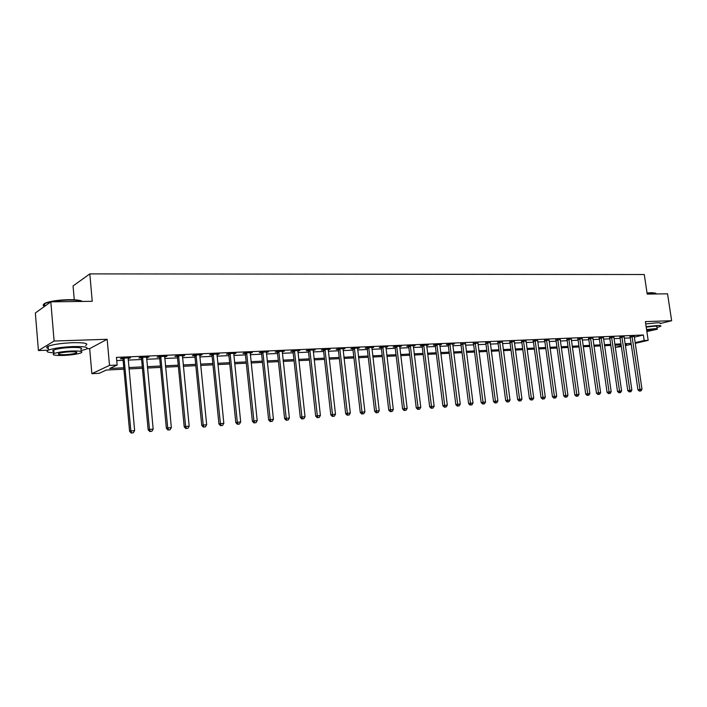 <?xml version="1.0" encoding="UTF-8"?>
<svg xmlns="http://www.w3.org/2000/svg" width="707" height="707" viewBox="0 0 707 707"><rect width="100%" height="100%" fill="white"/><g stroke="black" fill="none" stroke-linecap="round" stroke-linejoin="round"><path stroke-width="1.06" d="M123.919 369.178L106.315 370.035L99.254 373.305L91.866 373.676L109.505 365.395L117.132 365.042L109.7 368.48L123.796 367.799M86.97 348.737L89.674 348.631L91.866 373.676M89.674 348.631L107.164 339.28L54.103 341.03L50.824 301.845L35.35 312.998L38.425 350.548L48.235 350.186M74.262 299.803L73.068 285.946L89.816 273.892L644.271 274.519L647.205 294.085L667.549 293.82L671.65 320.731L645.376 321.597L648.178 340.35L635.195 343.363M621.356 346.58L615.258 347.331M54.103 341.03L38.425 350.548M660.4 323.514L671.65 320.731M634.285 337.168L643.37 334.994L116.443 357.371L117.132 365.042M116.735 360.597L123.106 360.323M128.161 360.093L141.603 359.501M146.614 359.28L159.738 358.705M164.722 358.484L177.528 357.919M182.486 357.698L194.982 357.141M199.913 356.929L212.118 356.39M217.014 356.169L228.927 355.648M233.796 355.427L245.435 354.914M250.269 354.702L261.643 354.198M266.451 353.986L277.551 353.5M282.332 353.288L293.184 352.811M297.939 352.599L308.535 352.13M313.263 351.918L323.62 351.467M328.322 351.255L338.45 350.805M343.116 350.601L353.014 350.168M357.654 349.956L367.331 349.532M371.944 349.329L381.409 348.913M385.995 348.71L395.248 348.304M399.808 348.1L408.858 347.703M413.392 347.499L422.247 347.11M426.754 346.907L435.415 346.527M439.895 346.324L448.371 345.953M452.825 345.758L461.114 345.387M465.542 345.193L473.655 344.839M478.056 344.645L485.992 344.291M490.375 344.097L498.143 343.752M502.491 343.567L510.101 343.231M514.431 343.036L521.872 342.709M526.176 342.515L533.467 342.197M537.744 342.002L544.876 341.693M549.136 341.508L556.117 341.198M560.351 341.004L567.191 340.703M571.406 340.518L578.105 340.226M582.285 340.04L588.851 339.749M593.014 339.563L599.439 339.28M603.575 339.095L609.876 338.821M613.994 338.635L620.154 338.37M624.254 338.185L630.291 337.919M634.197 336.408L630.017 336.718M624.087 336.85L619.88 337.159M613.826 337.301L609.593 337.601M603.416 337.752L599.156 338.052M592.846 338.211L588.569 338.512M582.117 338.68L577.822 338.98M571.238 339.157L566.908 339.448M560.183 339.643L555.835 339.934M548.968 340.138L544.593 340.421M537.576 340.633L533.175 340.915M526.008 341.145L521.58 341.41M514.263 341.658L509.809 341.923M502.332 342.188L497.843 342.444M490.207 342.718L485.7 342.966M477.888 343.257L473.354 343.505M465.374 343.814L460.814 344.044M452.657 344.371L454.38 343.876L448.22 344.141L446.391 344.671L448.07 344.601M439.736 344.945L441.486 344.433L435.22 344.698L433.409 345.228L435.114 345.157M426.595 345.52L428.38 344.998L422.008 345.272L420.214 345.803L421.946 345.732M413.233 346.103L415.053 345.573L408.575 345.847L406.799 346.386L408.558 346.306M399.649 346.695L401.496 346.156L394.913 346.439L393.154 346.978L394.948 346.898M385.836 347.296L387.719 346.748L381.02 347.031L379.288 347.579L381.1 347.499M371.794 347.897L373.703 347.349L366.889 347.641L365.174 348.189L367.021 348.109M357.495 348.516L359.448 347.959L352.519 348.259L350.822 348.807L352.705 348.728M342.957 349.152L344.945 348.586L337.893 348.887L336.223 349.444L338.132 349.355M328.163 349.788L330.187 349.223L323.011 349.532L321.358 350.08L323.311 350M313.113 350.442L315.163 349.868L307.863 350.177L306.237 350.743L308.225 350.654M297.78 351.105L299.883 350.522L292.442 350.84L290.851 351.406L292.866 351.317M282.181 351.777L284.32 351.193L276.746 351.52L275.182 352.086L277.232 351.998M266.3 352.466L268.474 351.874L260.768 352.21L259.23 352.775L261.316 352.687M250.128 353.173L252.337 352.572L244.489 352.908L242.978 353.482L245.108 353.385M234.362 353.341L234.415 353.845L235.908 353.279L227.91 353.624L226.434 354.198L228.608 354.101M217.659 354.066L217.712 354.569L219.17 353.995L211.022 354.348L209.581 354.923L211.791 354.826M199.869 354.826L199.772 355.347L200.691 355.312L202.114 354.728L193.815 355.091L192.401 355.665L194.655 355.568M182.344 356.107L184.739 355.48L176.282 355.842L174.903 356.425L177.201 356.328M164.59 356.876L167.029 356.24L158.403 356.611L157.069 357.194L159.411 357.097M146.482 357.654L148.974 357.017L140.18 357.397L138.881 357.989L141.267 357.883M141.824 357.857L142.787 357.813M128.02 358.458L130.565 357.804L121.604 358.193L120.34 358.785L122.779 358.679M123.318 358.661L124.255 358.617M107.164 339.28L109.505 365.395M643.37 334.994L644.201 340.535L648.178 340.35M50.824 301.845L92.237 301.306L89.816 273.892M625.244 344.954L626.632 344.627L625.209 344.698M621.108 344.901L614.949 345.202M610.83 345.405L604.538 345.714M600.393 345.909L593.968 346.227M589.806 346.43L583.24 346.748M579.051 346.951L572.352 347.278M568.145 347.49L561.305 347.817M557.072 348.03L550.081 348.365M545.831 348.578L538.69 348.922M534.412 349.134L527.122 349.488M522.818 349.7L515.376 350.062M511.046 350.274L503.437 350.645M499.08 350.858L491.312 351.238M486.937 351.45L478.993 351.839M474.591 352.059L466.479 352.448M462.051 352.669L453.753 353.076M449.298 353.288L440.823 353.703M436.343 353.924L427.682 354.348M423.175 354.569L414.32 355.002M409.786 355.223L400.728 355.665M396.176 355.886L386.915 356.337M382.328 356.558L372.863 357.026M368.25 357.247L358.564 357.724M353.924 357.945L344.017 358.431M339.351 358.661L329.215 359.156M324.522 359.386L314.155 359.89M309.427 360.119L298.822 360.641M294.068 360.87L283.215 361.401M278.434 361.63L267.326 362.178M262.518 362.408L251.144 362.965M246.301 363.204L234.662 363.769M229.793 364.008L217.871 364.591M212.966 364.83L200.761 365.431M195.83 365.669L183.325 366.279M178.367 366.518L165.553 367.145M160.569 367.393L147.436 368.029M142.416 368.276L128.966 368.93M615.249 347.287L621.259 345.882M631.227 344.291L625.35 345.652M635.089 342.656L644.201 340.535M128.842 367.552L142.293 366.906M147.312 366.668L160.436 366.032M165.42 365.793L178.235 365.183M183.193 364.945L195.698 364.335M200.629 364.105L212.834 363.513M217.729 363.283L229.651 362.709M234.521 362.47L246.169 361.913M251.003 361.675L262.377 361.136M267.184 360.897L278.302 360.367M283.083 360.137L293.935 359.616M298.69 359.386L309.295 358.873M314.014 358.643L324.38 358.149M329.082 357.919L339.21 357.433M343.876 357.212L353.783 356.735M358.422 356.514L368.108 356.045M372.722 355.824L382.187 355.365M386.773 355.144L396.026 354.702M400.586 354.481L409.645 354.048M414.178 353.827L423.033 353.403M427.541 353.191L436.201 352.766M440.682 352.554L449.157 352.148M453.611 351.936L461.901 351.529M466.328 351.317L474.441 350.928M478.851 350.716L486.787 350.336M491.162 350.124L498.939 349.753M503.287 349.541L510.896 349.178M515.226 348.966L522.667 348.613M526.971 348.401L534.262 348.056M538.548 347.844L545.68 347.499M549.94 347.296L556.922 346.96M561.155 346.757L567.995 346.43M572.21 346.227L578.909 345.909M583.089 345.705L589.656 345.387M593.818 345.184L600.243 344.875M604.388 344.68L610.68 344.38M614.798 344.176L620.967 343.885M625.059 343.682L631.104 343.39M385.916 346.819L385.969 347.287M371.926 347.429L371.979 347.888M357.689 348.038L357.742 348.507M343.204 348.657L343.257 349.134M328.472 349.293L328.525 349.771M313.475 349.938L313.528 350.425M298.213 350.592L298.274 351.087M282.685 351.264L282.738 351.759M266.866 351.945L266.919 352.44M250.764 352.634L250.817 353.138M200.638 354.79L200.691 355.312M183.299 355.541L183.343 356.063M165.624 356.301L165.668 356.823M147.604 357.07L147.657 357.609M129.24 357.866L129.284 358.405M632.199 336.788L630.193 337.266L637.935 389.804L639.976 389.433L632.023 336.24M640.18 390.953L639.367 391.095L640.984 390.883L640.18 390.953L639.976 389.433L641.983 389.265L634.232 336.143M630.193 337.266L629.91 336.488M637.935 389.804L639.367 391.095M640.984 390.883L641.983 389.265M622.063 337.23L620.057 337.707L627.798 390.635L629.831 390.255L621.877 336.673M630.043 391.793L630.865 391.722L630.043 391.793L629.831 390.255L631.864 390.096L624.122 336.576M620.057 337.707L619.774 336.921M627.798 390.635L629.239 391.934M630.865 391.722L631.864 390.096M611.767 337.672L609.779 338.158L617.511 391.475L619.535 391.095L611.582 337.115M619.765 392.641L618.952 392.783L620.587 392.571L619.765 392.641L619.535 391.095L621.603 390.927L613.862 337.018M609.779 338.158L609.487 337.354M617.511 391.475L618.952 392.783M620.587 392.571L621.603 390.927M601.321 338.123L599.342 338.618L607.074 392.323L609.081 391.952L601.136 337.566M609.328 393.499L610.168 393.428L609.328 393.499L609.081 391.952L611.184 391.775L603.451 337.469M599.342 338.618L599.041 337.805M607.074 392.323L608.524 393.649M610.168 393.428L611.184 391.775M590.725 338.591L588.754 339.077L596.478 393.189L598.484 392.818L590.539 338.017M598.732 394.373L599.589 394.303L598.732 394.373L598.484 392.818L600.614 392.641L592.881 337.919M588.754 339.077L588.454 338.255M596.478 393.189L597.936 394.524M599.589 394.303L600.614 392.641M647.038 292.972L651.889 292.671L655.654 293.237M656.061 293.652C656.069 293.149 654.77 292.91 652.172 292.928L647.082 293.246M656.98 327.544L660.665 326.289C661.487 325.688 660.294 325.432 657.086 325.529L646.136 326.669M660.267 323.612C661.08 322.993 659.887 322.737 656.679 322.816L645.73 323.956M646.198 327.076L654.267 326.219C656.591 326.148 657.457 326.334 656.856 326.775L657.165 328.817M646.861 331.539L657.227 329.241C657.828 328.808 656.962 328.631 654.638 328.702L646.569 329.559M646.808 331.185L653.754 329.674L646.622 329.922M44.762 305.751C42.685 304.779 43.436 303.683 47.007 302.463C52.583 300.82 59.839 299.892 68.756 299.688C76.056 299.662 80.625 300.245 82.454 301.438M82.251 301.438C79.864 300.475 75.419 300.015 68.933 300.06C59.786 300.272 52.353 301.217 46.644 302.896L44.594 303.71C42.685 304.717 42.676 305.601 44.576 306.352M80.872 350.707L85.971 349.276C89.436 347.261 85.087 346.359 72.918 346.563C61.748 347.102 53.591 348.286 48.447 350.089C45.451 351.556 47.298 352.475 53.979 352.837M85.644 345.502C89.109 343.452 84.752 342.515 72.591 342.692C61.421 343.222 53.264 344.397 48.129 346.236C46.114 347.128 46.176 347.862 48.306 348.436M53.865 351.547C52.345 351.149 52.3 350.637 53.741 350C57.426 348.701 63.285 347.853 71.327 347.464C80.103 347.305 83.249 347.959 80.757 349.417M63.621 355.435C71.619 355.02 77.434 354.172 81.058 352.899C83.559 351.459 80.412 350.831 71.628 351.008C63.595 351.414 57.727 352.254 54.032 353.544C51.531 355.011 54.731 355.648 63.621 355.435M70.179 351.812C65.009 352.068 61.235 352.616 58.858 353.438C57.249 354.384 59.308 354.79 65.026 354.667C70.179 354.393 73.935 353.853 76.276 353.023C77.885 352.095 75.852 351.688 70.179 351.812M579.97 339.051L578.008 339.546L585.723 394.064L587.72 393.693L579.784 338.485M587.985 395.266L588.851 395.195L587.985 395.266L587.72 393.693L589.885 393.516L582.161 338.379M578.008 339.546L577.699 338.715M585.723 394.064L587.19 395.416M588.851 395.195L589.885 393.516M569.055 339.528L567.102 340.023L574.809 394.957L576.797 394.586L568.861 338.953M577.071 396.167L577.955 396.097L577.071 396.167L576.797 394.586L578.989 394.4L571.274 338.847M567.102 340.023L566.784 339.183M574.809 394.957L576.276 396.318M577.955 396.097L578.989 394.4M557.973 340.005L556.029 340.509L563.726 395.867L565.706 395.487L557.779 339.431M565.989 397.078L566.881 397.007L565.989 397.078L565.706 395.487L567.933 395.301L560.227 339.325M556.029 340.509L555.711 339.652M563.726 395.867L565.202 397.228M566.881 397.007L567.933 395.301M546.714 340.5L544.779 341.004L552.476 396.786L554.438 396.406L546.529 339.917M554.739 398.014L555.649 397.935L554.739 398.014L554.438 396.406L556.709 396.22L549.012 339.811M544.779 341.004L544.461 340.129M552.476 396.786L553.961 398.165M555.649 397.935L556.709 396.22M535.287 340.995L533.37 341.499L541.049 397.714L543.003 397.334L535.093 340.403M543.321 398.951L544.24 398.881L543.321 398.951L543.003 397.334L545.3 397.148L537.62 340.297M533.37 341.499L533.043 340.615M541.049 397.714L542.534 399.102M544.24 398.881L545.3 397.148M523.693 341.499L521.775 342.002L529.446 398.668L531.39 398.28L523.489 340.907M531.717 399.915L532.654 399.835L531.717 399.915L531.39 398.28L533.723 398.094L526.061 340.792M521.775 342.002L521.439 341.11M529.446 398.668L530.939 400.065M532.654 399.835L533.723 398.094M511.903 342.011L510.003 342.524L517.657 399.623L519.583 399.243L511.709 341.41M519.937 400.887L520.882 400.807L519.937 400.887L519.583 399.243L521.96 399.048L514.307 341.295M510.003 342.524L509.667 341.614M517.657 399.623L519.159 401.037M520.882 400.807L521.96 399.048M499.937 342.533L498.046 343.045L505.682 400.604L507.599 400.224L499.734 341.923M507.962 401.876L508.925 401.797L507.962 401.876L507.599 400.224L510.012 400.029L502.377 341.817M498.046 343.045L497.701 342.117M505.682 400.604L507.193 402.027M508.925 401.797L510.012 400.029M487.768 343.054L485.895 343.575L493.521 401.594L495.421 401.214L487.574 342.453M495.801 402.884L496.782 402.796L495.801 402.884L495.421 401.214L497.878 401.019L490.26 342.338M485.895 343.575L485.541 342.639M493.521 401.594L495.041 403.034M496.782 402.796L497.878 401.019M475.413 343.593L473.557 344.115L481.158 402.61L483.049 402.221L475.21 342.983M483.438 403.9L484.436 403.821L483.438 403.9L483.049 402.221L485.541 402.018L477.95 342.868M473.557 344.115L473.195 343.16M481.158 402.61L482.687 404.05M484.436 403.821L485.541 402.018M462.864 344.141L461.017 344.663L468.6 403.635L470.473 403.246L462.661 343.522M470.88 404.943L471.896 404.855L470.88 404.943L470.473 403.246L473.01 403.043L465.436 343.399M461.017 344.663L460.646 343.69M468.6 403.635L470.128 405.093M471.896 404.855L473.01 403.043M450.103 344.689L448.273 345.219L455.838 404.678L457.694 404.289L449.899 344.07M458.118 405.995L459.143 405.906L458.118 405.995L457.694 404.289L460.266 404.077L452.719 343.947M448.273 345.219L447.902 344.238M455.838 404.678L457.376 406.145M459.143 405.906L460.266 404.077M437.138 345.255L435.318 345.785L442.856 405.738L444.703 405.35L436.926 344.627M445.145 407.064L446.188 406.976L445.145 407.064L444.703 405.35L447.319 405.138L439.789 344.503M435.318 345.785L434.938 344.786M442.856 405.738L444.403 407.214M446.188 406.976L447.319 405.138M423.953 345.829L422.159 346.359L429.67 406.808L431.491 406.428L423.74 345.193M431.95 408.151L433.02 408.072L431.95 408.151L431.491 406.428L434.151 406.207L426.657 345.069M422.159 346.359L421.761 345.343M429.67 406.808L431.226 408.31M433.02 408.072L434.151 406.207M410.546 346.412L408.77 346.943L416.255 407.904L418.067 407.524L410.334 345.776M418.544 409.265L419.622 409.176L418.544 409.265L418.067 407.524L420.771 407.303L413.303 345.643M408.77 346.943L408.372 345.909M416.255 407.904L417.819 409.415M419.622 409.176L420.771 407.303M396.919 347.004L395.16 347.535L402.619 409.017L404.404 408.637L396.707 346.359M404.899 410.387L406.004 410.299L404.899 410.387L404.404 408.637L407.152 408.407L399.72 346.227M395.16 347.535L394.753 346.483M402.619 409.017L404.183 410.546M406.004 410.299L407.152 408.407M383.061 347.605L381.32 348.144L388.744 410.157L390.511 409.768L382.841 346.951M391.033 411.536L392.146 411.447L391.033 411.536L390.511 409.768L393.313 409.539L385.907 346.828M381.32 348.144L380.905 347.066M388.744 410.157L390.317 411.686M392.146 411.447L393.313 409.539M368.966 348.215L367.242 348.763L374.639 411.306L376.389 410.917L368.745 347.561M376.919 412.702L378.059 412.605L376.919 412.702L376.389 410.917L379.226 410.687L371.864 347.429M367.242 348.763L366.818 347.667M374.639 411.306L376.221 412.853M378.059 412.605L379.226 410.687M354.622 348.834L352.926 349.382L360.278 412.481L362.011 412.093L354.401 348.18M362.567 413.887L363.725 413.789L362.567 413.887L362.011 412.093L364.9 411.854L357.574 348.038M352.926 349.382L352.484 348.268M360.278 412.481L361.869 414.046M363.725 413.789L364.9 411.854M340.032 349.47L338.353 350.018L345.679 413.675L347.384 413.286L339.811 348.807M347.959 415.097L349.134 415L347.959 415.097L347.384 413.286L350.327 413.038L343.036 348.666M338.353 350.018L337.911 348.887M345.679 413.675L347.27 415.248M349.134 415L350.327 413.038M325.185 350.115L323.532 350.672L330.814 414.885L332.493 414.496L324.964 349.444M333.094 416.326L334.287 416.229L333.094 416.326L332.493 414.496L335.489 414.249L328.242 349.302M323.532 350.672L323.081 349.523M330.814 414.885L332.423 416.476M334.287 416.229L335.489 414.249M310.073 350.769L308.446 351.326L315.684 416.123L317.346 415.734L309.852 350.098M317.964 417.572L319.184 417.475L317.964 417.572L317.346 415.734L320.395 415.486L313.192 349.947M308.446 351.326L307.996 350.177M315.684 416.123L317.302 417.731M319.184 417.475L320.395 415.486M294.695 351.441L293.096 351.998L300.289 417.377L301.916 416.989L294.466 350.76M302.561 418.844L303.798 418.747L302.561 418.844L301.916 416.989L305.026 416.732L297.868 350.61M293.096 351.998L292.636 350.84M300.289 417.377L301.907 419.004M303.798 418.747L305.026 416.732M279.035 352.121L277.462 352.678L284.612 418.659L286.211 418.27L278.805 351.432M286.874 420.144L288.147 420.038L286.874 420.144L286.211 418.27L289.375 418.014L282.27 351.282M277.462 352.678L277.003 351.512M284.612 418.659L286.238 420.294M288.147 420.038L289.375 418.014M263.092 352.811L261.555 353.376L268.642 419.958L270.215 419.569L262.863 352.113M270.905 421.46L272.195 421.354L270.905 421.46L270.215 419.569L273.441 419.313L266.389 351.962M261.555 353.376L261.086 352.192M268.642 419.958L270.277 421.611M272.195 421.354L273.441 419.313M246.858 353.518L245.347 354.083L252.381 421.292L253.928 420.904L246.628 352.811M254.644 422.804L255.961 422.698L254.644 422.804L253.928 420.904L257.207 420.63L250.216 352.66M245.347 354.083L244.869 352.89M252.381 421.292L254.025 422.963M255.961 422.698L257.207 420.63M230.323 354.234L228.838 354.808L235.82 422.645L237.331 422.256L230.084 353.527M238.073 424.173L239.417 424.059L238.073 424.173L237.331 422.256L240.68 421.982L233.743 353.367M228.838 354.808L228.361 353.597M235.82 422.645L237.472 424.324M239.417 424.059L240.68 421.982M213.479 354.967L212.029 355.541L218.949 424.023L220.425 423.634L213.24 354.251M221.194 425.57L222.564 425.455L221.194 425.57L220.425 423.634L223.836 423.352L216.969 354.092M212.029 355.541L211.543 354.322M218.949 424.023L220.602 425.72M222.564 425.455L223.836 423.352M196.316 355.709L194.902 356.293L201.751 425.428L203.201 425.04L196.069 354.994M203.996 426.993L205.384 426.878L203.996 426.993L203.201 425.04L206.674 424.757L199.772 355.347M194.902 356.293L194.407 355.064M201.751 425.428L203.422 427.143M205.384 426.878L206.674 424.757M178.827 356.469L177.448 357.053L184.227 426.851L185.641 426.471L178.579 355.745M186.462 428.433L187.885 428.318L186.462 428.433L185.641 426.471L189.176 426.18L182.45 355.577M177.448 357.053L176.944 355.815M184.227 426.851L185.897 428.592M187.885 428.318L189.176 426.18M161.002 357.247L159.658 357.83L166.366 428.318L167.736 427.929L160.745 356.514M168.593 429.918L170.042 429.794L168.593 429.918L167.736 427.929L171.35 427.629L164.696 356.337M159.658 357.83L159.155 356.575M166.366 428.318L168.045 430.068M170.042 429.794L171.35 427.629M142.823 358.034L141.524 358.626L148.152 429.803L149.486 429.414L142.575 357.291M150.379 431.42L151.846 431.297L150.379 431.42L149.486 429.414L153.163 429.114L146.596 357.115M141.524 358.626L141.011 357.362M148.152 429.803L149.84 431.57M151.846 431.297L153.163 429.114M124.291 358.838L123.027 359.43L129.584 431.314L130.875 430.934L124.043 358.087M131.794 432.958L133.296 432.834L131.794 432.958L130.875 430.934L134.63 430.625L128.144 357.91M123.027 359.43L122.514 358.157M129.584 431.314L131.281 433.108M133.296 432.834L134.63 430.625M632.085 336.373L630.078 336.859M621.939 336.815L619.942 337.301M611.643 337.257L609.655 337.743M601.206 337.707L599.218 338.193M590.601 338.167L588.631 338.653M579.846 338.626L577.884 339.121M568.932 339.095L566.97 339.599M557.841 339.572L555.896 340.076M546.591 340.058L544.655 340.562M535.164 340.553L533.237 341.057M523.56 341.057L521.651 341.561M511.771 341.561L509.871 342.073M499.805 342.082L497.914 342.595M487.644 342.603L485.771 343.125M475.281 343.134L473.425 343.655M462.732 343.682L460.884 344.203M449.97 344.229L448.141 344.751M436.997 344.786L435.185 345.316M423.811 345.352L422.017 345.891M410.413 345.935L408.637 346.465M396.777 346.518L395.019 347.057M382.92 347.119L381.179 347.658M368.824 347.729L367.101 348.268M354.481 348.348L352.784 348.896M339.89 348.975L338.211 349.523M325.043 349.612L323.391 350.168M309.931 350.265L308.305 350.822M294.545 350.928L292.945 351.485M278.894 351.6L277.321 352.166M262.951 352.289L261.404 352.855M246.708 352.987L245.196 353.562M230.173 353.703L228.688 354.278M213.328 354.428L211.879 355.011M196.166 355.17L194.743 355.754M178.668 355.921L177.289 356.514M160.843 356.69L159.499 357.282M142.664 357.477L141.365 358.069M124.132 358.281L122.868 358.873M44.797 306.184L44.594 303.71M76.197 352.068L76.276 353.023M53.741 350L54.032 353.544M48.447 350.089L48.129 346.236M160.975 357.079L159.632 357.662M142.752 357.698L141.453 358.281M124.158 358.343L122.903 358.935"/></g></svg>

